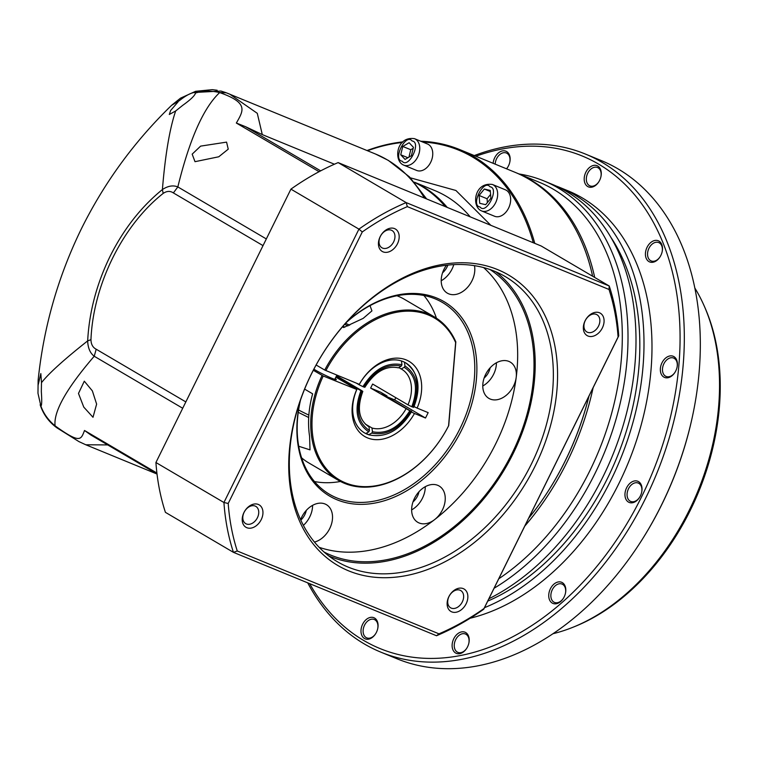 <?xml version="1.0" encoding="UTF-8"?>
<svg xmlns="http://www.w3.org/2000/svg" width="758" height="758" viewBox="0 0 758 758"><rect width="100%" height="100%" fill="white"/><g stroke="black" fill="none" stroke-linecap="round" stroke-linejoin="round"><path stroke-width="1.14" d="M107.693 444.918L85.815 444.785L78.889 441.573L57.115 427.967L55.088 425.854C79.978 443.724 80.812 439.811 84.204 431.321L84.508 430.478L90.96 435.073L157.001 473.902M445.249 206.602A178.234 124.018 -67.7 0 0 420.955 185.833A178.234 124.018 -67.7 0 0 414.654 182.46M320.681 170.853L245.516 126.681L236.335 123.033L236.998 121.924C243.46 110.441 248.397 102.671 219.668 92.58L226.244 92.77L229.816 94.181L257.284 113.321L262.287 134.592L334.42 164.221M225.628 92.533L220.948 91.055L194.38 92.485C190.59 92.988 185.558 95.726 179.286 100.719L171.592 105.343M38.146 380.004L37.976 393.279L40.904 406.117C43.632 413.716 48.36 420.292 55.088 425.854C53.411 411.689 66.458 388.484 94.219 356.241C90.117 353.105 87.928 347.988 87.663 340.892C64.174 359.444 48.777 373.381 41.482 382.686L41.33 391.64C41.955 400.736 41.813 405.558 40.904 406.117L40.932 406.136M175.676 110.962C169.688 128.528 165.263 154.727 162.401 189.547C167.973 185.89 173.127 185.018 177.836 186.923C189.547 139.216 203.485 107.769 219.668 92.58C211.188 90.572 203.135 90.723 195.517 93.026L194.38 92.485L195.517 93.026C194.901 95.574 190.628 99.677 182.716 105.343L175.676 110.962L169.299 114.486L170.635 110.488L178.083 101.866M38.042 385.452L40.828 373.571L41.482 382.686M266.323 238.941L177.836 186.923L173.374 192.92C170.209 190.779 166.807 190.94 163.178 193.413L162.401 189.547C141.121 206.839 123.668 229.124 110.033 256.412C96.673 283.824 89.207 311.993 87.663 340.892L90.96 339.66C91.064 344.321 92.808 347.505 96.19 349.22L94.219 356.241L182.706 408.259M57.229 428.052L57.115 427.967C49.052 422.168 43.443 414.56 40.278 405.16L40.165 404.772M245.516 126.681L262.287 134.592M424.385 198.028A189.509 131.864 -67.7 0 0 387.291 159.862A189.509 131.864 -67.7 0 0 375.589 154.054L226.244 92.77M96.626 404.109L92.997 417.279L83.768 407.103L78.481 393.449L84.299 381.189L92.353 390.863L96.626 404.109M200.624 146.123L226.566 142.125L228.243 149.165L218.759 156.783L195.005 161.681L192.172 154.149L200.624 146.123M401.247 368.994A33.087 23.65 -59.5 0 1 401.825 369.317A33.087 23.65 -59.5 0 1 407.984 404.838L372.623 384.041L370.624 388.077L380.639 392.189L386.987 395.922L381.985 393.866L410.817 411.168C399.76 428.687 386.751 436.002 371.799 433.093L368.653 434.722L366.815 433.642M404.289 367.308L404.952 365.953C417.241 374.244 419.866 387.973 412.807 407.131L411.802 406.724C418.53 388.399 416.019 375.257 404.289 367.308L401.143 368.938L399.305 367.857M371.799 433.093L372.462 431.747C386.769 434.495 399.22 427.493 409.813 410.76L370.624 388.077M365.233 424.025L371.979 427.986L372.462 431.747M401.948 364.721L401.465 360.96A40.61 29.022 -59.5 0 0 359.121 384.761L362.93 386.646C373.988 369.127 386.997 361.822 401.948 364.721L401.285 366.076C386.978 363.328 374.528 370.321 363.935 387.063L362.93 386.646M401.285 366.076L398.452 367.838C386.03 365.29 374.822 371.79 364.825 387.329M413.688 407.397C421.429 387.518 418.748 372.661 405.644 362.836L405.644 362.836A40.61 29.022 -59.5 0 1 413.29 406.203L417.108 408.098A43.613 31.173 -59.5 0 0 406.136 359.898A43.613 31.173 -59.5 0 0 359.292 384.344L359.481 384.098A40.61 29.022 -59.5 0 1 403 361.519A40.61 29.022 -59.5 0 1 405.644 362.836A40.61 29.022 -59.5 0 0 404.469 362.191L404.952 365.953M401.825 369.317L401.143 368.938M407.984 404.838L411.802 406.724M409.813 410.76L410.997 410.921M386.987 395.922L386.627 396.586M411.698 411.433C400.044 430.459 385.784 438.266 368.938 434.855L368.653 434.722A40.61 29.022 -59.5 0 1 365.83 433.585M360.941 390.683L361.945 391.1C355.218 409.424 357.729 422.566 369.459 430.516L368.795 431.861C356.497 423.57 353.882 409.851 360.941 390.683L336.182 376.489M368.795 431.861L365.735 433.538L364.475 432.856A40.61 29.022 -59.5 0 1 356.829 389.479L335.851 377.152M369.459 430.516L368.975 426.754L367.649 425.968M336.524 375.797L362.135 390.853M356.364 383.141L359.121 384.761M335.15 378.593A13.54 0.957 -153.7 0 1 336.296 379.654A13.54 0.957 -153.7 0 1 332.326 378.46A13.54 0.957 -153.7 0 1 313.878 369.184M370.018 305.645L371.932 310.894L363.158 318.388L343.592 327.522L342.436 326.85M395.78 397.656L394.681 399.892L386.552 396.548M359.292 384.344L324.737 370.056A94.759 67.718 -59.5 0 1 434.353 316.901A94.759 67.718 -59.5 0 1 455.833 341.877L448.717 425.579A94.759 67.718 -59.5 0 1 338.305 480.278L308.563 462.787A94.759 67.718 -59.5 0 1 301.608 457.832M313.31 370.283L323.221 376.006L356.829 389.479M394.681 399.892L425.513 418.018L414.455 413.47A43.613 31.173 -59.5 0 1 367.611 437.925A43.613 31.173 -59.5 0 1 356.639 389.726M410.637 411.585L414.455 413.47M417.108 408.098L428.175 412.636L425.513 418.018M324.737 370.056L316.124 364.996M396.898 295.753A94.759 67.718 -59.5 0 1 404.601 299.419L434.353 316.901M304.631 389.119L312.637 393.828A94.759 67.718 120.5 0 0 309.596 436.333L310.013 449.864L298.728 446.263M338.305 480.278A94.759 67.718 -59.5 0 1 322.084 375.437M323.221 376.006A93.85 67.074 120.5 0 0 345.932 483.054A93.85 67.074 120.5 0 0 448.565 425.844L455.643 342.569A93.85 67.074 120.5 0 0 394.804 312.637A93.85 67.074 120.5 0 0 325.883 370.624M455.833 341.877L455.643 342.569M410.4 177.827L455.918 190.485L490.852 225.325M420.756 141.234A225.609 156.982 112.3 0 1 459.528 149.506L514.89 172.246A225.609 156.982 112.3 0 1 528.819 179.163A225.609 156.982 112.3 0 1 592.614 276.234M367.024 150.539A225.609 156.982 112.3 0 1 402.905 141.879M459.528 149.506A225.609 156.982 112.3 0 1 473.456 156.423A225.609 156.982 112.3 0 1 534.778 243.365M367.507 150.738A224.709 156.356 112.3 0 1 402.337 142.476M422.566 141.983A224.709 156.356 112.3 0 1 472.461 156.982A224.709 156.356 112.3 0 1 533.31 242.768M492.425 184.478A14.288 9.939 112.3 0 1 493.306 184.914A14.288 9.939 112.3 0 1 495.912 202.121A14.288 9.939 112.3 0 1 481.567 210.913L480.487 210.373C471.561 205.172 474.574 181.863 492.425 184.478L505.415 189.813A14.288 9.939 112.3 0 1 506.297 190.249A14.288 9.939 112.3 0 1 508.902 207.455A14.288 9.939 112.3 0 1 494.557 216.248L481.567 210.913A14.288 9.939 112.3 0 1 480.686 210.468M414.522 138.676A14.288 9.939 112.3 0 1 415.403 139.112A14.288 9.939 112.3 0 1 418.009 156.319A14.288 9.939 112.3 0 1 403.663 165.111L402.583 164.571C393.601 159.351 396.766 136.004 414.522 138.676L427.512 144.011A14.288 9.939 112.3 0 1 428.393 144.446A14.288 9.939 112.3 0 1 430.999 161.653A14.288 9.939 112.3 0 1 416.654 170.446L403.663 165.111A14.288 9.939 112.3 0 1 402.782 164.675M414.493 182.28A178.234 124.018 112.3 0 1 422.955 186.648A178.234 124.018 112.3 0 1 447.248 207.417M588.985 396.074A225.609 156.982 112.3 0 1 548.621 490.426L548.83 490.104A224.103 155.94 -67.7 0 0 589.013 396.036A224.103 155.94 -67.7 0 1 548.726 490.265M548.621 490.426A225.609 156.982 112.3 0 1 528.658 518.245M479.729 203.305L479.084 195.479L484.343 189.036L490.265 190.438L490.919 198.264L485.651 204.698L479.729 203.305M405.056 159.407L400.736 154.784L402.763 146.446L409.121 142.731L413.442 147.355L411.414 155.693L405.056 159.407M490.597 194.446L487.072 198.757L479.084 195.479M484.343 189.036L490.35 191.509M487.072 198.757L487.394 202.576M407.927 157.73L400.736 154.784M402.763 146.446L410.76 149.724L408.96 157.133M413.214 148.293L410.76 149.724M344.814 327.124A12.033 0.853 -153.7 0 1 342.995 326.186M345.563 323.259A9.721 0.692 -153.7 0 1 349.646 325.239M347.96 325.94A9.721 0.692 -153.7 0 1 344.663 324.263M246.843 527.71A13.009 9.295 -59.5 0 1 243.943 512.531A13.009 9.295 -59.5 0 1 258.326 504.449A13.009 9.295 -59.5 0 1 261.226 519.628A13.009 9.295 -59.5 0 1 246.843 527.71M255.19 506.069A9.996 7.144 120.5 0 0 244.36 511.83A9.996 7.144 120.5 0 0 245.706 523.626A9.996 7.144 120.5 0 0 246.359 523.949A9.996 7.144 120.5 0 0 257.18 518.188A9.996 7.144 120.5 0 0 255.834 506.391A9.996 7.144 120.5 0 0 255.19 506.069M587.971 336.021A13.009 9.295 -59.5 0 1 585.072 320.842A13.009 9.295 -59.5 0 1 599.455 312.76A13.009 9.295 -59.5 0 1 602.354 327.939A13.009 9.295 -59.5 0 1 587.971 336.021M596.319 314.381A9.996 7.144 120.5 0 0 585.489 320.151A9.996 7.144 120.5 0 0 586.834 331.947A9.996 7.144 120.5 0 0 587.478 332.269A9.996 7.144 120.5 0 0 598.308 326.509A9.996 7.144 120.5 0 0 596.963 314.712A9.996 7.144 120.5 0 0 596.319 314.381M494.405 271.193A165.443 118.248 120.5 0 0 311.415 374.026A165.443 118.248 120.5 0 0 337.49 561.792A165.443 118.248 120.5 0 0 348.263 567.136A165.443 118.248 120.5 0 0 531.254 464.313A165.443 118.248 120.5 0 0 505.179 276.537A165.443 118.248 120.5 0 0 494.405 271.193M311.235 374.272A168.456 120.399 -59.5 0 1 497.551 269.573A168.456 120.399 -59.5 0 1 535.063 466.198A168.456 120.399 -59.5 0 1 348.746 570.897A168.456 120.399 -59.5 0 1 311.235 374.272M383.065 251.864A13.009 9.295 -59.5 0 1 380.165 236.686A13.009 9.295 -59.5 0 1 394.548 228.603A13.009 9.295 -59.5 0 1 397.448 243.782A13.009 9.295 -59.5 0 1 383.065 251.864M391.412 230.224A9.996 7.144 120.5 0 0 380.582 235.984A9.996 7.144 120.5 0 0 381.928 247.781A9.996 7.144 120.5 0 0 382.582 248.103A9.996 7.144 120.5 0 0 393.402 242.342A9.996 7.144 120.5 0 0 392.057 230.546A9.996 7.144 120.5 0 0 391.412 230.224M451.749 611.867A13.009 9.295 -59.5 0 1 448.85 596.688A13.009 9.295 -59.5 0 1 463.233 588.606A13.009 9.295 -59.5 0 1 466.132 603.785A13.009 9.295 -59.5 0 1 451.749 611.867M460.097 590.236A9.996 7.144 120.5 0 0 449.267 595.996A9.996 7.144 120.5 0 0 450.612 607.793A9.996 7.144 120.5 0 0 451.266 608.115A9.996 7.144 120.5 0 0 462.086 602.354A9.996 7.144 120.5 0 0 460.741 590.558A9.996 7.144 120.5 0 0 460.097 590.236M328.754 555.898A165.443 118.248 120.5 0 0 330.128 556.476A165.443 118.248 120.5 0 0 505.652 467.534A165.443 118.248 120.5 0 0 495.779 271.771M346.018 322.737A111.303 79.543 -59.5 0 1 435.12 298.832A111.303 79.543 -59.5 0 1 442.369 302.423A111.303 79.543 -59.5 0 1 457.32 433.766A111.303 79.543 -59.5 0 1 336.808 497.921A111.303 79.543 -59.5 0 1 329.559 494.33A111.303 79.543 -59.5 0 1 300.452 400.262M490.104 269.564A163.946 117.168 -59.5 0 1 506.78 463.394A163.946 117.168 -59.5 0 1 330.791 555.131A163.946 117.168 -59.5 0 1 324.054 552.014M346.776 321.904A112.809 80.623 -59.5 0 1 436.693 298.017A112.809 80.623 -59.5 0 1 461.811 429.691A112.809 80.623 -59.5 0 1 337.054 499.797A112.809 80.623 -59.5 0 1 300.083 401.323M300.623 519.647A21.053 15.046 -59.5 0 1 325.03 503.985A21.053 15.046 -59.5 0 1 326.404 504.667A21.053 15.046 -59.5 0 1 331.322 524.612A21.053 15.046 -59.5 0 1 314.475 542.055M474.461 265.651A21.053 15.046 -59.5 0 1 467.421 287.471A21.053 15.046 -59.5 0 1 448.717 293.829A21.053 15.046 -59.5 0 1 447.343 293.156A21.053 15.046 -59.5 0 1 446.434 265.224M319.156 547.304A163.946 117.168 120.5 0 0 434.561 519.656A163.946 117.168 120.5 0 0 516.189 377.484A21.053 15.046 -59.5 0 1 490.274 399.068A21.053 15.046 -59.5 0 1 488.91 398.395A21.053 15.046 -59.5 0 1 486.077 373.542A21.053 15.046 -59.5 0 1 508.874 361.405A21.053 15.046 -59.5 0 1 510.248 362.087A21.053 15.046 -59.5 0 1 516.189 377.484A163.946 117.168 120.5 0 0 483.604 267.565M419.136 522.982A21.053 15.046 -59.5 0 1 417.762 522.3A21.053 15.046 -59.5 0 1 414.939 497.456A21.053 15.046 -59.5 0 1 437.736 485.319A21.053 15.046 -59.5 0 1 439.109 485.992A21.053 15.046 -59.5 0 1 434.561 519.656A21.053 15.046 -59.5 0 1 419.136 522.982M609.025 289.471L407.34 206.631A245.166 175.221 120.5 0 0 362.286 231.948L228.205 503.464A245.166 175.221 120.5 0 0 237.273 551L438.967 633.84A245.166 175.221 120.5 0 0 484.011 608.522L618.092 337.007A245.166 175.221 120.5 0 0 609.025 289.471L609.233 285.993L406.155 202.594A248.169 177.372 120.5 0 0 358.932 229.124L362.286 231.948M407.34 206.631L406.155 202.594L338.144 162.6A248.169 177.372 120.5 0 0 290.92 189.14L358.932 229.124L223.932 502.507A248.169 177.372 120.5 0 0 233.445 552.345L436.513 635.744A248.169 177.372 120.5 0 0 483.737 609.214L618.736 335.832A248.169 177.372 120.5 0 0 609.233 285.993L541.212 246.009L338.144 162.6M618.092 337.007L618.736 335.832M484.011 608.522L483.737 609.214M438.967 633.84L436.513 635.744M237.273 551L233.445 552.345L165.424 512.351A248.169 177.372 120.5 0 1 155.921 462.513L290.92 189.14M228.205 503.464L223.932 502.507L155.921 462.513M314.494 481.548A111.303 79.543 120.5 0 0 340.456 481.472M436.437 318.199A111.303 79.543 120.5 0 0 423.883 295.478M306.279 510.399A13.54 9.674 -59.5 0 1 300.831 520.111M418.984 491.724A13.54 9.674 -59.5 0 1 412.987 501.929M490.123 367.82A13.54 9.674 -59.5 0 1 484.125 378.024M447.864 265.063A13.54 9.674 -59.5 0 1 442.568 272.785M303.408 525.341A21.053 15.046 120.5 0 0 312.58 505.349M441.213 280.744A21.053 15.046 120.5 0 0 453.796 264.599M482.78 385.983A21.053 15.046 120.5 0 0 496.424 362.769M411.641 509.888A21.053 15.046 120.5 0 0 425.285 486.674M594.698 277.456A225.609 156.982 -67.7 0 0 530.818 179.987A225.609 156.982 -67.7 0 0 516.89 173.07A225.609 156.982 -67.7 0 0 515.885 172.663M498.764 578.78A225.609 156.982 -67.7 0 0 619.57 374.954A225.609 156.982 -67.7 0 0 553.331 189.235A225.609 156.982 -67.7 0 0 539.402 182.318L516.89 173.07M494.083 588.255A228.622 159.076 -67.7 0 0 624.374 381.947A228.622 159.076 -67.7 0 0 558.125 187.965A228.622 159.076 -67.7 0 0 544.007 180.954A228.622 159.076 -67.7 0 0 519.078 173.97M488.882 598.782A228.622 159.076 -67.7 0 0 630.855 393.857A228.622 159.076 -67.7 0 0 566.122 191.243A228.622 159.076 -67.7 0 0 552.004 184.241L544.007 180.954M470.14 618.244A228.622 159.076 -67.7 0 0 641.751 422.803A228.622 159.076 -67.7 0 0 582.106 197.81A228.622 159.076 -67.7 0 0 567.988 190.808L560.001 187.52A228.622 159.076 -67.7 0 0 555.974 185.956M484.495 607.679A228.622 159.076 -67.7 0 0 637.222 405.151A228.622 159.076 -67.7 0 0 574.109 194.531A228.622 159.076 -67.7 0 0 560.001 187.52M597.787 166.068A11.427 7.95 112.3 0 1 600.942 176.595A11.427 7.95 112.3 0 1 598.792 181.835A11.427 7.95 112.3 0 1 587.687 186.515A11.427 7.95 112.3 0 1 585.839 172.237A11.427 7.95 112.3 0 1 597.787 166.068M600.895 176.794A9.93 6.907 -67.7 0 0 598.119 167.821A9.93 6.907 -67.7 0 0 597.503 167.518A9.93 6.907 -67.7 0 0 587.535 173.629A9.93 6.907 -67.7 0 0 589.354 185.577A9.93 6.907 -67.7 0 0 589.961 185.881A9.93 6.907 -67.7 0 0 598.896 181.674M673.928 356.63A11.427 7.95 112.3 0 1 677.084 367.166A11.427 7.95 112.3 0 1 674.933 372.405A11.427 7.95 112.3 0 1 663.828 377.077A11.427 7.95 112.3 0 1 661.99 362.798A11.427 7.95 112.3 0 1 673.928 356.63M677.046 367.355A9.93 6.907 -67.7 0 0 674.26 358.382A9.93 6.907 -67.7 0 0 673.654 358.079A9.93 6.907 -67.7 0 0 663.686 364.191A9.93 6.907 -67.7 0 0 665.496 376.139A9.93 6.907 -67.7 0 0 666.111 376.451A9.93 6.907 -67.7 0 0 675.037 372.235M562.322 582.627A11.427 7.95 112.3 0 1 565.477 593.154A11.427 7.95 112.3 0 1 563.327 598.394A11.427 7.95 112.3 0 1 552.231 603.074A11.427 7.95 112.3 0 1 550.384 588.795A11.427 7.95 112.3 0 1 562.322 582.627M565.44 593.343A9.93 6.907 -67.7 0 0 562.663 584.38A9.93 6.907 -67.7 0 0 562.048 584.077A9.93 6.907 -67.7 0 0 552.08 590.179A9.93 6.907 -67.7 0 0 553.89 602.136A9.93 6.907 -67.7 0 0 554.505 602.439A9.93 6.907 -67.7 0 0 563.431 598.223M374.575 618.054A11.427 7.95 112.3 0 1 377.74 628.581A11.427 7.95 112.3 0 1 375.58 633.821A11.427 7.95 112.3 0 1 364.484 638.501A11.427 7.95 112.3 0 1 362.637 624.222A11.427 7.95 112.3 0 1 374.575 618.054M377.692 628.77A9.93 6.907 -67.7 0 0 374.916 619.807A9.93 6.907 -67.7 0 0 374.3 619.504A9.93 6.907 -67.7 0 0 364.333 625.606A9.93 6.907 -67.7 0 0 366.142 637.563A9.93 6.907 -67.7 0 0 366.758 637.866A9.93 6.907 -67.7 0 0 375.684 633.66M309.652 583.641A266.219 185.246 -67.7 0 0 363.556 640.377A266.219 185.246 -67.7 0 0 641.656 496.651A266.219 185.246 -67.7 0 0 598.716 164.183A266.219 185.246 -67.7 0 0 475.882 156.224M307.72 582.845A269.232 187.34 -67.7 0 0 364.219 643.893A269.232 187.34 -67.7 0 0 380.838 652.145A269.232 187.34 -67.7 0 0 651.15 486.513A269.232 187.34 -67.7 0 0 602.041 162.316A269.232 187.34 -67.7 0 0 585.422 154.064A269.232 187.34 -67.7 0 0 474.29 155.57M465.715 632.56A11.427 7.95 112.3 0 1 468.87 643.087A11.427 7.95 112.3 0 1 466.71 648.327A11.427 7.95 112.3 0 1 455.615 653.008A11.427 7.95 112.3 0 1 453.767 638.729A11.427 7.95 112.3 0 1 465.715 632.56M468.823 643.277A9.93 6.907 -67.7 0 0 466.047 634.313A9.93 6.907 -67.7 0 0 465.431 634.01A9.93 6.907 -67.7 0 0 455.463 640.112A9.93 6.907 -67.7 0 0 457.273 652.07A9.93 6.907 -67.7 0 0 457.889 652.373A9.93 6.907 -67.7 0 0 466.814 648.166M641.656 492.349A9.93 6.907 -67.7 0 0 638.871 483.386A9.93 6.907 -67.7 0 0 638.264 483.073A9.93 6.907 -67.7 0 0 628.505 488.739A9.93 6.907 -67.7 0 0 630.106 501.142A9.93 6.907 -67.7 0 0 630.722 501.445A9.93 6.907 -67.7 0 0 639.648 497.229M626.601 487.801A11.427 7.95 112.3 0 1 637.27 481.074A11.427 7.95 112.3 0 1 641.694 492.16A11.427 7.95 112.3 0 1 640.387 495.903A11.427 7.95 112.3 0 1 639.544 497.4A11.427 7.95 112.3 0 1 627.937 501.739A11.427 7.95 112.3 0 1 626.601 487.801M659.015 241.129A11.427 7.95 112.3 0 1 662.17 251.656A11.427 7.95 112.3 0 1 660.01 256.896A11.427 7.95 112.3 0 1 648.914 261.576A11.427 7.95 112.3 0 1 647.067 247.298A11.427 7.95 112.3 0 1 659.015 241.129M662.122 251.855A9.93 6.907 -67.7 0 0 659.346 242.882A9.93 6.907 -67.7 0 0 658.73 242.579A9.93 6.907 -67.7 0 0 648.763 248.69A9.93 6.907 -67.7 0 0 650.572 260.638A9.93 6.907 -67.7 0 0 651.188 260.941A9.93 6.907 -67.7 0 0 660.114 256.735M493.117 163.302A11.427 7.95 112.3 0 1 506.657 151.562A11.427 7.95 112.3 0 1 509.812 162.089A11.427 7.95 112.3 0 1 507.652 167.328A11.427 7.95 112.3 0 1 506.571 168.835M506.496 168.797A9.93 6.907 -67.7 0 0 507.756 167.167M509.764 162.288A9.93 6.907 -67.7 0 0 506.988 153.315A9.93 6.907 -67.7 0 0 506.372 153.012A9.93 6.907 -67.7 0 0 495.192 164.154M380.838 652.145L396.832 658.711A269.232 187.34 -67.7 0 0 641.666 540.321A269.232 187.34 -67.7 0 0 692.348 416.928A269.232 187.34 -67.7 0 0 618.026 168.882A269.232 187.34 -67.7 0 0 601.407 160.63L585.422 154.064M524.792 526.071A225.609 156.982 -67.7 0 0 593.126 387.698M487.726 601.122A223.051 155.21 -67.7 0 0 610.948 237.425M641.666 540.321L642.073 539.687A266.219 185.246 -67.7 0 0 692.187 417.667L692.348 416.928M552.914 633.735A209.369 145.678 -67.7 0 0 572.508 627.435A209.369 145.678 -67.7 0 0 704.381 306.365A209.369 145.678 -67.7 0 0 694.878 288.097M572.508 627.435L574.431 626.667A207.626 144.475 -67.7 0 0 705.215 308.26L704.381 306.365M156.897 473.03L84.508 430.478M236.335 123.033L319.099 171.687M163.178 193.413C122.559 225.382 93.12 285.065 90.96 339.66M185.843 401.92L96.19 349.22M173.374 192.92L263.026 245.62M405.994 408.865A33.087 23.65 -59.5 0 1 371.979 427.986M368.975 426.754A33.087 23.65 -59.5 0 1 368.293 426.366C358.686 419.572 356.857 407.899 362.826 391.365M365.65 433.491A40.61 29.022 -59.5 0 1 364.475 432.856A40.61 29.022 -59.5 0 1 357.122 388.797M470.235 216.864A178.234 124.018 -67.7 0 0 445.941 196.085A178.234 124.018 -67.7 0 0 434.931 190.628L414.436 182.204M489.981 186.781C499.825 187.946 486.323 215.291 480.013 206.962C470.168 205.797 483.68 178.452 489.981 186.781M412.077 140.979C421.922 142.144 408.41 169.498 402.11 161.16C392.265 159.995 405.767 132.65 412.077 140.979M298.586 409.993A19.556 1.383 26.3 0 0 308.857 415.119M375.589 154.054L388.267 160.345L409.528 176.936L426.65 198.956M157.02 474.034L85.815 444.785M37.976 393.279L38.127 380.213C43.651 326.906 58.148 276.263 81.627 228.31C104.547 182.252 134.536 141.253 171.592 105.334M217.176 90.259L212.202 89.662L195.611 91.301L180.518 98.161L171.848 105.097M225.922 92.637L220.948 91.055M298.254 412.333L308.696 417.506M334.752 379.379L336.855 375.134"/></g></svg>
